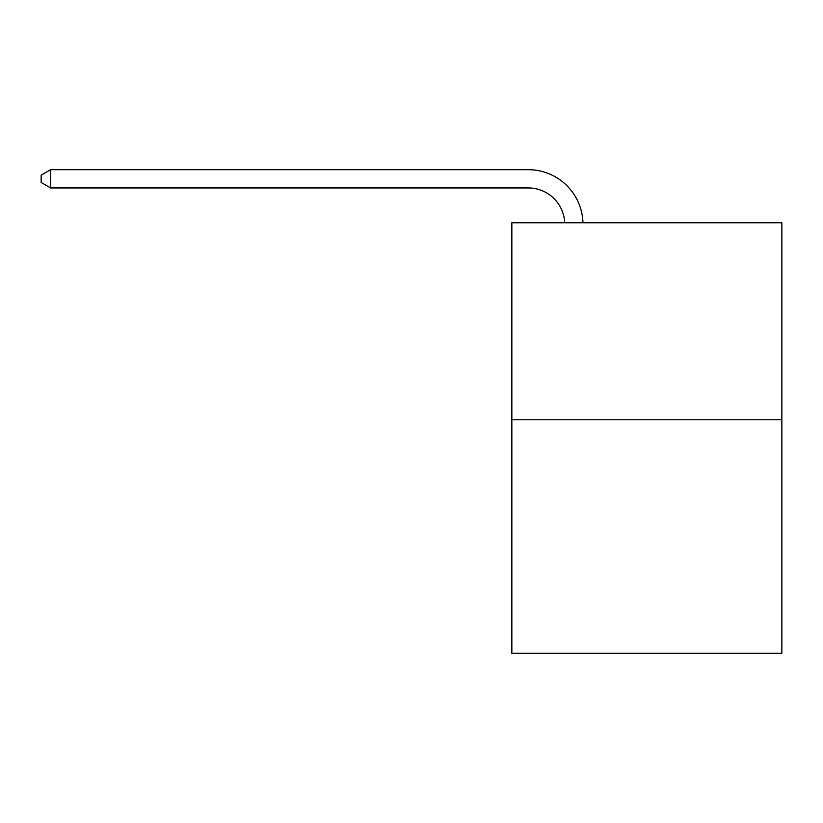<?xml version="1.0" encoding="UTF-8"?>
<svg xmlns="http://www.w3.org/2000/svg" width="823" height="823" viewBox="0 0 823 823"><rect width="100%" height="100%" fill="white"/><g stroke="black" fill="none" stroke-linecap="round" stroke-linejoin="round"><path stroke-width="1.23" d="M781.85 419.781L781.85 222.745L511.844 222.745L511.844 653.308L781.85 653.308L781.85 419.781L511.844 419.781M564.712 222.745A36.49 36.49 0 0 0 528.263 187.942A36.49 36.49 0 0 1 564.712 222.745A36.49 36.49 0 0 0 528.263 187.942A36.49 36.49 0 0 1 564.712 222.745A36.49 36.49 0 0 0 528.263 187.942A36.49 36.49 0 0 1 564.712 222.745A36.49 36.49 0 0 0 528.263 187.942A36.49 36.49 0 0 1 564.712 222.745A36.49 36.49 0 0 0 528.263 187.942A36.49 36.49 0 0 1 564.712 222.745A36.49 36.49 0 0 0 528.263 187.942A36.49 36.49 0 0 1 564.712 222.745A36.49 36.49 0 0 0 528.263 187.942A36.49 36.49 0 0 1 564.712 222.745A36.49 36.49 0 0 0 528.263 187.942A36.49 36.49 0 0 1 564.712 222.745A36.49 36.49 0 0 0 528.263 187.942A36.49 36.49 0 0 1 564.712 222.745A36.49 36.49 0 0 0 528.263 187.942A36.49 36.49 0 0 1 564.712 222.745A36.49 36.49 0 0 0 528.263 187.942L50.635 187.942L41.15 182.469L41.15 175.165L50.635 169.692L528.263 169.692A54.73 54.73 0 0 1 582.962 222.745M50.635 169.692L528.263 169.692L50.635 169.692L528.263 169.692L50.635 169.692L528.263 169.692L50.635 169.692L528.263 169.692L50.635 169.692L528.263 169.692L50.635 169.692L528.263 169.692L50.635 169.692L528.263 169.692L50.635 169.692L528.263 169.692L50.635 169.692L528.263 169.692L50.635 169.692L528.263 169.692L50.635 169.692L50.635 187.942"/></g></svg>
